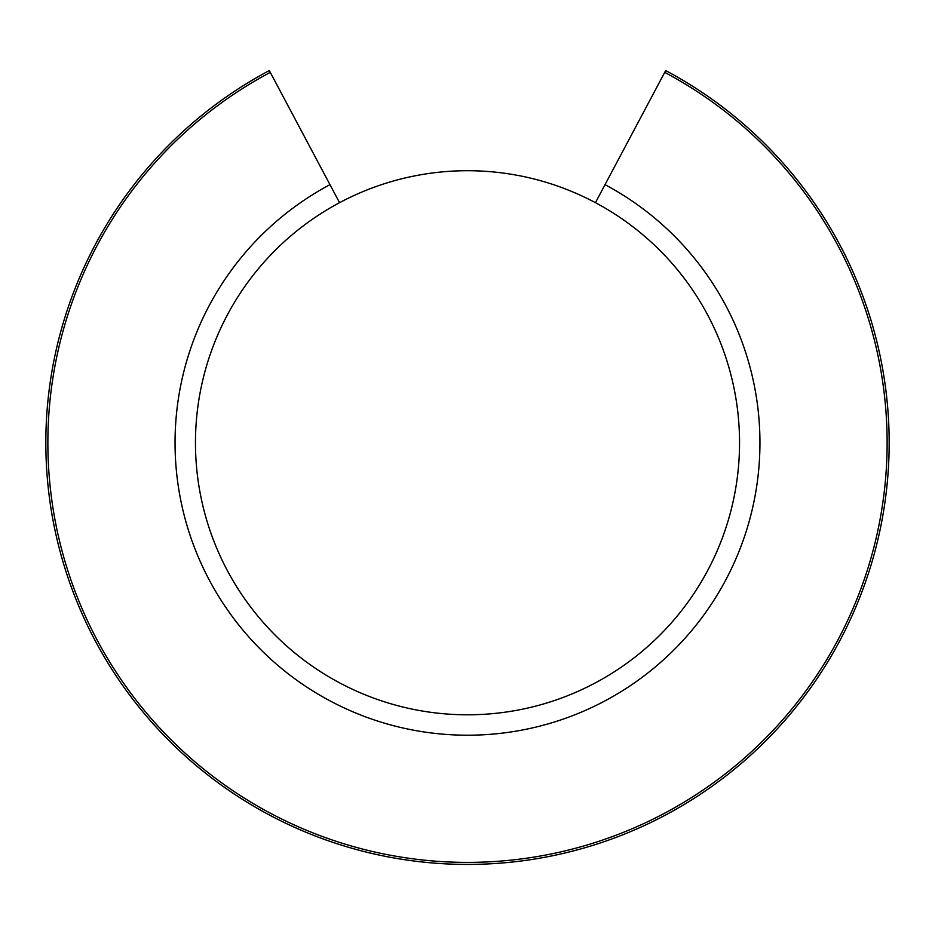 <?xml version="1.0" encoding="UTF-8"?>
<svg xmlns="http://www.w3.org/2000/svg" width="935" height="935" viewBox="0 0 935 935"><rect width="100%" height="100%" fill="white"/><g stroke="black" fill="none" stroke-linecap="round" stroke-linejoin="round"><path stroke-width="1.4" d="M195.462 442.758A272.038 272.038 0 0 1 603.519 207.161A272.038 272.038 0 0 1 603.519 678.354A272.038 272.038 0 0 1 195.462 442.758M339.557 202.685L270.273 72.369A419.628 419.628 0 0 0 142.985 708.8A419.628 419.628 0 0 0 792.015 708.8A419.628 419.628 0 0 0 664.727 72.369L665.685 70.569A421.673 421.673 0 0 1 866.581 306.622A414.871 414.871 0 0 1 866.757 307.124A421.673 421.673 0 0 1 784.944 720.312A414.871 414.871 0 0 1 784.594 720.71A421.673 421.673 0 0 1 385.863 856.448A414.871 414.871 0 0 1 385.337 856.343A421.673 421.673 0 0 1 68.419 578.905A414.871 414.871 0 0 1 68.243 578.403A421.673 421.673 0 0 1 150.056 165.215A414.871 414.871 0 0 1 150.406 164.817A421.673 421.673 0 0 1 269.315 70.569A421.673 421.673 0 0 0 141.407 710.097A421.673 421.673 0 0 0 793.593 710.097A421.673 421.673 0 0 0 665.685 70.569L595.443 202.685M270.273 72.369L269.315 70.569L270.273 72.369M329.973 184.662A292.445 292.445 0 0 0 241.359 628.191A292.445 292.445 0 0 0 693.641 628.191A292.445 292.445 0 0 0 605.027 184.662"/></g></svg>

